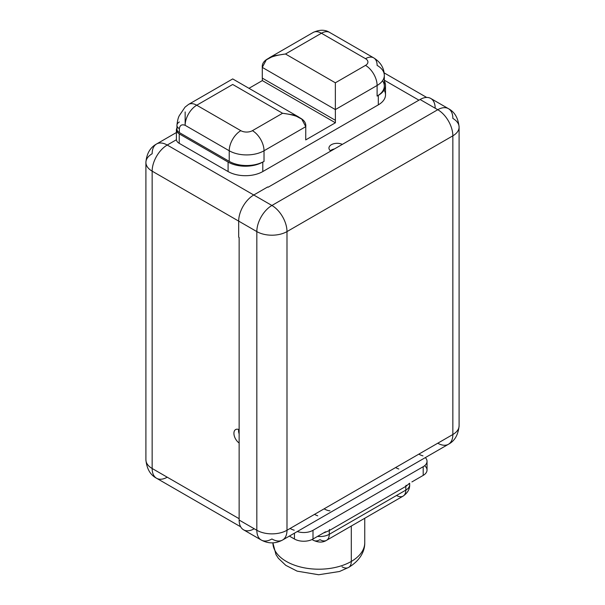 <?xml version="1.0" encoding="UTF-8"?>
<svg xmlns="http://www.w3.org/2000/svg" width="605" height="605" viewBox="0 0 605 605"><rect width="100%" height="100%" fill="white"/><g stroke="black" fill="none" stroke-linecap="round" stroke-linejoin="round"><path stroke-width="0.91" d="M435.161 108.212A21.326 12.312 120 0 0 420.082 99.5L268.136 187.225L267.675 186.96L253.752 194.999L271.91 205.473L437.77 109.717L420.082 99.5L268.136 187.225L267.675 186.96L253.752 194.999L271.91 205.473A21.326 12.312 120 0 0 256.83 231.594L238.68 221.112L238.68 237.183L239.141 237.455L239.141 520.05L256.83 530.26L256.83 231.594L238.68 221.112A21.326 12.312 -60 0 1 253.752 194.999A21.326 12.312 -60 0 0 238.68 221.112L152.15 171.154L152.15 468.489L239.141 518.712L152.15 468.489A21.326 12.312 180 0 1 145.903 459.785A21.326 12.312 0 0 0 152.15 468.489A21.326 12.312 120 0 0 156.566 478.252A21.326 12.312 -60 0 1 152.15 468.489L152.15 171.154A21.326 12.312 -60 0 1 167.23 145.041L253.752 194.999L167.23 145.041A21.326 12.312 -120 0 0 156.566 143.982A21.326 12.312 -120 0 0 152.15 153.746A21.326 12.312 0 0 0 145.903 162.45A21.326 12.312 0 0 0 152.15 171.154A21.326 12.312 180 0 1 145.903 162.45L145.903 459.785C146.773 468.83 150.327 474.986 156.566 478.252A21.326 12.312 120 0 0 167.23 477.194M261.247 540.023C268.355 543.819 275.464 543.819 282.573 540.023A21.326 12.312 60 0 0 286.989 530.26A21.326 12.312 0 0 1 256.83 530.26A21.326 12.312 -60 0 0 261.247 540.023L243.558 529.814A21.326 12.312 -60 0 1 239.141 520.05L256.83 530.26L256.83 231.594A21.326 12.312 0 0 0 286.989 231.594L286.989 530.26L452.85 434.503L452.85 135.83L286.989 231.594A21.326 12.312 -120 0 0 271.91 205.473L437.77 109.717L420.082 99.5A21.326 12.312 -60 0 1 430.745 98.449L448.434 108.658A21.326 12.312 120 0 0 437.77 109.717A21.326 12.312 60 0 1 452.85 135.83A21.326 12.312 0 0 0 459.097 127.126A21.326 12.312 0 0 0 452.85 118.421A21.326 12.312 120 0 0 448.434 108.658C454.673 111.925 458.227 118.081 459.097 127.126A21.326 12.312 180 0 1 452.85 135.83L286.989 231.594L286.989 530.26A21.326 12.312 180 0 1 256.83 530.26A21.326 12.312 120 0 0 261.247 540.023A21.326 12.312 120 0 0 271.91 538.972A21.326 12.312 -120 0 0 282.573 540.023A21.326 12.312 -120 0 0 286.989 530.26L452.85 434.503L452.85 135.83A21.326 12.312 -120 0 0 437.77 109.717A21.326 12.312 -60 0 1 448.434 108.658M422.986 455.86A21.326 12.312 -120 0 1 418.841 454.136L437.77 443.208A21.326 12.312 -120 0 0 448.434 444.267C454.673 441 458.227 434.844 459.097 425.799A21.326 12.312 180 0 1 452.85 434.503A21.326 12.312 60 0 1 448.434 444.267A21.326 12.312 -120 0 0 452.85 434.503A21.326 12.312 0 0 0 459.097 425.799L459.097 127.126M256.83 231.594A21.326 12.312 -60 0 1 271.91 205.473A21.326 12.312 60 0 1 286.989 231.594A21.326 12.312 180 0 1 256.83 231.594M317.723 515.808A21.326 12.312 60 0 1 314.532 514.356L324.106 508.835A21.326 12.312 -120 0 0 329.959 510.847M254.221 528.755A21.326 12.312 120 0 1 239.141 520.05L239.141 237.455L238.68 237.183L238.68 221.112L152.15 171.154A21.326 12.312 120 0 1 167.23 145.041L176.41 139.74A9.688 5.596 180 0 1 176.388 139.392L176.388 129.901A9.688 5.596 0 0 0 179.231 133.856L179.231 143.347L228.093 171.555L228.093 162.064L179.231 133.856L179.231 143.347A9.688 5.596 180 0 1 176.41 139.74L167.23 145.041A21.326 12.312 60 0 0 156.566 143.982L176.388 132.54M177.673 127.269A8.205 4.734 0 0 0 179.352 132.571L229.227 161.361L229.227 150.766A24.608 14.202 0 0 0 264.022 150.766L305.775 126.657L301.751 119.117L294.113 115.033L282.58 113.264L232.706 84.466L196.746 105.225L240.82 130.672A8.205 4.734 0 0 0 252.421 130.672L282.58 113.264L232.706 84.466L196.746 105.225L240.82 130.672A8.205 4.734 0 0 0 252.421 130.672L282.58 113.264C298.741 115.336 306.478 119.798 305.775 126.657L305.722 139.921L335.404 122.785L262.336 80.601L248.973 88.315L262.336 80.601L262.336 78.143L262.336 80.601L335.404 122.785L305.722 139.921L305.775 126.657L264.022 150.766L264.022 161.482L262.789 162.057L262.797 171.555L378.329 104.854L378.306 95.363L377.104 96.074L377.112 85.471L335.351 109.581L335.404 122.785L335.351 109.581L262.283 67.397L262.283 78.105L262.283 67.397C261.579 60.538 269.316 56.068 285.477 53.996L273.944 55.773L266.306 59.85L262.283 67.397L335.351 109.581L335.351 82.794L365.511 65.385A16.403 9.468 60 0 1 377.112 85.471A24.608 14.202 0 0 0 384.319 75.428A24.608 14.202 0 0 0 377.112 65.385A16.403 9.468 120 0 0 373.716 57.876A16.403 9.468 120 0 0 365.511 58.685A16.403 9.468 -60 0 1 373.716 57.876C380.636 62.217 384.167 68.07 384.319 75.428A24.608 14.202 180 0 1 377.112 85.471L335.351 109.581L335.351 82.794L365.511 65.385A8.205 4.734 0 0 0 365.511 58.685L321.437 33.237A16.403 9.468 -60 0 1 329.634 32.428A16.403 9.468 120 0 0 321.437 33.237L285.477 53.996L335.351 82.794L285.477 53.996L321.437 33.237A16.403 9.468 -120 0 0 313.231 32.428A16.403 9.468 60 0 1 321.437 33.237L365.511 58.685A8.205 4.734 0 0 1 365.511 65.385A16.403 9.468 -120 0 1 377.112 85.471L377.104 96.074M385.514 85.358A24.54 14.165 0 0 0 384.319 80.972A24.54 14.165 0 0 1 378.291 95.386A24.54 14.165 0 0 0 385.514 85.358L385.514 94.834A24.54 14.165 180 0 1 378.329 104.854L262.797 171.555A24.54 14.165 180 0 1 228.093 171.555L228.093 162.064A24.54 14.165 0 0 0 262.827 162.049A24.54 14.165 180 0 1 228.093 162.064L179.231 133.856A9.688 5.596 180 0 1 176.947 128.033A9.688 5.596 0 0 0 176.388 129.901M382.541 80.73A24.608 14.202 180 0 1 378.254 95.363A24.608 14.202 180 0 0 384.319 86.039L384.319 75.428M229.227 161.361A24.608 14.202 0 0 0 262.797 162.027A24.608 14.202 180 0 1 229.227 161.361L229.227 150.766L185.145 125.318C181.833 124.093 179.904 125.205 179.352 128.668L179.352 132.571A8.205 4.734 180 0 1 176.947 129.22L176.947 125.318A8.205 4.734 0 0 0 179.352 128.668L179.352 132.571L229.227 161.361M418.925 100.173L384.319 80.193L418.925 100.173M239.141 443.004A8.205 4.734 60 0 1 233.923 433.331A8.205 4.734 60 0 1 239.141 429.679A8.205 4.734 -120 0 0 235.617 429.573A8.205 4.734 -120 0 0 234.256 435.774A8.205 4.734 -120 0 0 239.141 443.004M330.799 151.053A8.205 4.734 180 0 1 331.351 144.708A8.205 4.734 180 0 1 342.339 144.383A8.205 4.734 0 0 0 333.635 143.778A8.205 4.734 0 0 0 328.954 148.051A8.205 4.734 0 0 0 330.799 151.053M384.099 90.092A24.54 14.165 180 0 1 378.329 104.854M262.797 171.555A24.54 14.165 180 0 1 228.093 171.555L179.231 143.347A9.688 5.596 180 0 1 176.41 139.74M238.657 429.482A8.205 4.734 -120 0 0 239.141 433.906A8.205 4.734 60 0 1 238.657 429.482M334.459 148.936A8.205 4.734 0 0 0 330.39 150.728A8.205 4.734 180 0 1 334.459 148.936M424.649 465.691A13.121 7.578 180 0 1 423.19 475.401L423.19 466.697L313.004 530.313A13.121 7.578 0 0 1 297.259 531.545A13.121 7.578 0 0 0 313.004 530.313L423.19 466.697A13.121 7.578 0 0 0 425.33 457.607A13.121 7.578 0 0 1 427.032 461.335L427.032 470.04A13.121 7.578 180 0 1 423.19 475.401L411.899 481.92L423.19 475.401L423.19 466.697A13.121 7.578 0 0 0 427.032 461.335M342.022 566.794A13.121 7.578 -120 0 0 348.586 567.445C361.215 559.875 364.906 550.036 364.755 542.685A45.927 26.514 180 0 1 351.301 561.44L351.301 526.032L351.301 561.44A45.927 26.514 180 0 1 301.388 567.218A45.927 26.514 180 0 1 272.9 542.859A45.927 26.514 0 0 0 301.388 567.218A45.927 26.514 0 0 0 351.301 561.44A13.121 7.578 60 0 1 348.586 567.445A13.121 7.578 -120 0 0 351.301 561.44A45.927 26.514 0 0 0 364.755 542.685L364.755 518.266M408.889 483.909A13.121 7.578 0 0 0 409.101 483.531A13.121 7.578 0 0 1 408.889 483.909L405.819 486.375L408.889 483.909A3.199 2.458 -148.1 0 1 408.904 483.652A3.199 2.458 -148.1 0 0 408.889 483.909M409.661 483.214L409.661 484.764A13.121 7.578 180 0 1 405.819 490.118L405.819 486.375L329.264 530.57L329.264 534.313L405.819 490.118L405.819 486.375A3.199 1.845 60 0 1 406.106 485.263A3.199 1.845 60 0 0 405.819 486.375L329.264 530.57L329.264 534.313A13.121 7.578 180 0 1 317.534 536.401A13.121 7.578 0 0 0 329.264 534.313L405.819 490.118A13.121 7.578 60 0 1 403.096 496.123A13.121 7.578 -120 0 0 405.819 490.118A13.121 7.578 0 0 0 409.661 484.764C409.842 489.09 407.649 492.878 403.096 496.123L326.549 540.326A13.121 7.578 -120 0 0 329.264 534.313A13.121 7.578 60 0 1 326.549 540.326C322.888 542.64 318.517 542.64 313.428 540.326A13.121 7.578 120 0 0 319.984 539.675A13.121 7.578 -120 0 0 326.549 540.326M323.773 532.793A13.121 7.578 0 0 0 324.424 532.672L329.264 530.57L324.424 532.672A3.199 0.885 78.3 0 1 324.424 532.423A3.199 0.885 78.3 0 0 324.424 532.672A13.121 7.578 0 0 1 323.773 532.793M325.505 531.803L313.004 539.017A13.121 7.578 180 0 1 294.446 539.017L289.379 536.091L294.446 539.017L294.446 533.171L294.446 539.017A13.121 7.578 180 0 0 313.004 539.017L325.505 531.803M313.004 530.313L313.004 539.017L313.004 530.313M294.234 530.192A21.326 12.312 60 0 1 290.09 528.467M391.435 469.964L395.609 467.552A21.326 12.312 -120 0 0 398.801 468.996M312.293 539.395A13.121 7.578 120 0 0 313.428 540.326A13.121 7.578 -60 0 1 312.293 539.395M396.54 495.472A13.121 7.578 -120 0 0 403.096 496.123M329.551 529.466A3.199 1.845 -120 0 0 329.264 530.57A3.199 1.845 -120 0 1 329.551 529.466M262.283 78.105L335.351 120.297L262.283 78.105M378.306 95.363L377.505 95.84M179.352 121.968A8.205 4.734 0 0 0 176.947 125.318A8.205 4.734 0 0 0 179.352 128.668C179.904 125.205 181.833 124.093 185.145 125.318A16.403 9.468 -60 0 1 196.746 105.225A16.403 9.468 -120 0 0 188.548 104.415A16.403 9.468 60 0 1 196.746 105.225A16.403 9.468 120 0 0 185.145 125.318L185.153 111.925L185.145 125.318L229.227 150.766A16.403 9.468 -60 0 1 240.82 130.672A16.403 9.468 120 0 0 229.227 150.766A24.608 14.202 180 0 0 264.022 150.766A16.403 9.468 -120 0 0 252.421 130.672A16.403 9.468 60 0 1 264.022 150.766M263.621 161.709L262.789 162.057M282.573 540.023L448.434 444.267M426.699 97.45L384.145 72.88M240.669 526.804L156.566 478.252M145.903 162.45C146.614 153.67 150.161 147.514 156.566 143.982M272.9 542.859L275.986 554.619L278.361 558.271L285.779 565.342L297.153 571.15L318.669 574.75L339.511 571.498L348.586 567.445M313.428 540.326L312.036 539.524M373.716 57.876L329.634 32.428C325.066 29.532 319.599 29.532 313.231 32.428L269.074 57.921M298.983 117.189L232.706 78.922L188.548 104.415L185.032 107.145L179.504 115.351C178.301 117.166 177.446 120.493 176.947 125.318"/></g></svg>
